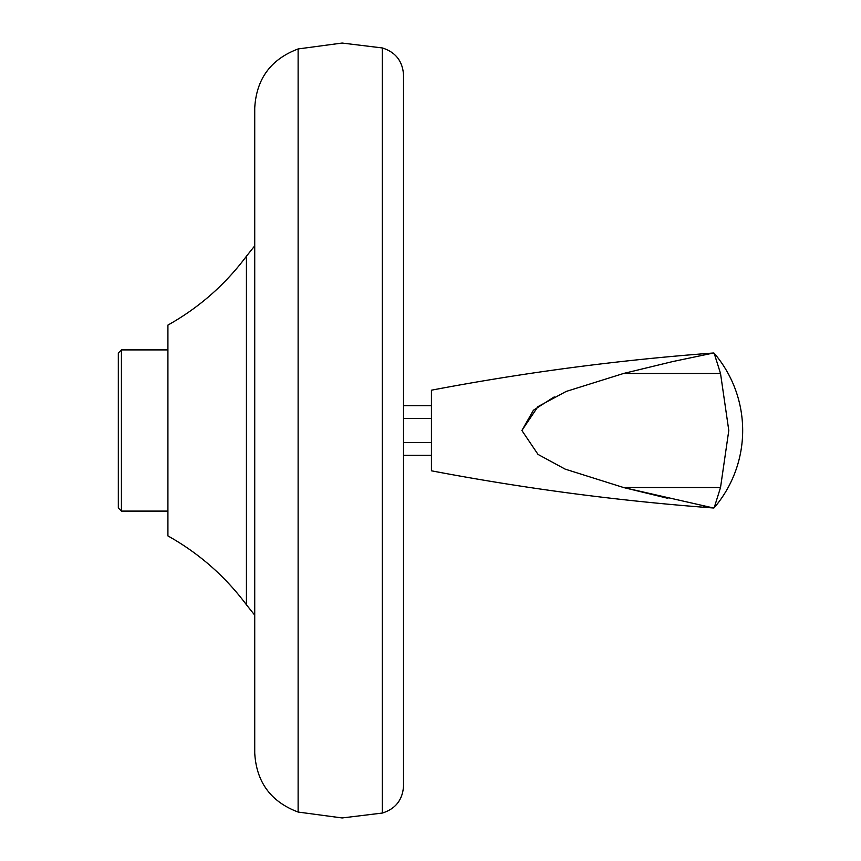 <?xml version="1.0" encoding="UTF-8"?>
<svg xmlns="http://www.w3.org/2000/svg" width="861" height="861" viewBox="0 0 861 861"><rect width="100%" height="100%" fill="white"/><g stroke="black" fill="none" stroke-linecap="round" stroke-linejoin="round"><path stroke-width="1.29" d="M167.917 349.9L121.423 349.9L118.323 352.999L118.323 508.001L121.423 511.1L167.917 511.1M246.429 256.234L246.429 604.766C225.13 576.257 198.966 553.3 167.917 535.908L167.917 325.092C198.966 307.7 225.13 284.743 246.429 256.234L254.727 245.848M298.121 430.5L298.121 48.948C270.806 59.226 256.341 78.943 254.727 108.088L254.727 752.912C256.341 782.057 270.806 801.774 298.121 812.052L298.121 430.5M403.529 786.125L403.529 74.875C402.593 61.077 395.533 52.101 382.327 47.947L382.327 813.053C395.522 808.909 402.593 799.923 403.529 786.125M403.529 387.095L403.529 473.905M121.423 511.1L121.423 349.9M403.529 455.297L431.426 455.297M431.426 405.703L403.529 405.703M431.426 442.511L403.529 442.511M403.529 418.489L431.426 418.489M431.426 470.806L431.426 390.194C524.758 372.436 618.801 360.038 713.543 352.999L672.516 361.609L623.601 373.459L566.14 391.454L537.931 406.661L521.884 430.5L538.028 454.414L565.117 469.116L623.601 487.541L713.543 508.001C618.801 500.962 524.758 488.564 431.426 470.806M712.488 507.796L703.372 505.999M667.867 498.325L623.601 487.541L720.517 487.541L728.793 430.5L720.517 373.459L714.167 353.204A119.044 119.044 0 0 1 714.167 507.796L720.517 487.541M521.884 430.5L533.422 410.234L554.236 396.91M714.253 353.774L714.845 355.571M715.2 356.691L716.61 361.05M718.106 365.742L718.429 366.754M623.601 373.459L720.517 373.459M298.121 812.052L342.151 817.95L382.327 813.053M298.121 48.948L342.151 43.05L382.327 47.947M246.429 604.766L254.727 615.152M713.543 508.001L714.167 507.796M713.543 352.999L714.167 353.204"/></g></svg>

